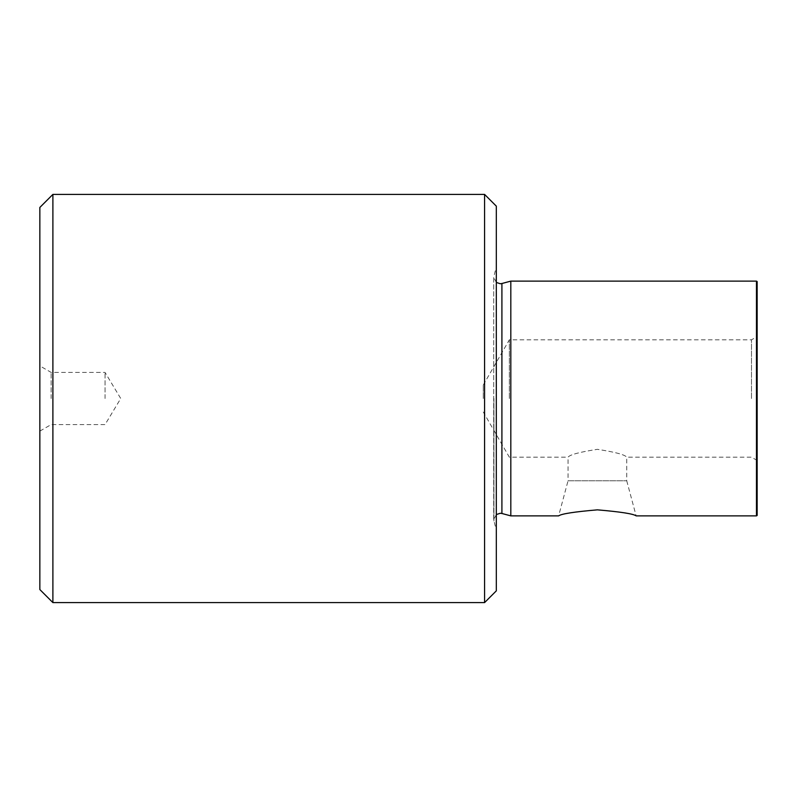 <?xml version="1.0" encoding="UTF-8"?>
<svg xmlns="http://www.w3.org/2000/svg" width="797" height="797" viewBox="0 0 797 797"><rect width="100%" height="100%" fill="white"/><g stroke="black" fill="none" stroke-linecap="round" stroke-linejoin="round"><path stroke-width="0.6" stroke-dasharray="3.98 2.99" d="M626.731 480.79L636.136 515.878C633.466 513.836 620.544 511.823 597.361 509.851C574.179 511.833 561.267 513.846 558.637 515.878L568.042 480.79L626.731 480.79L568.042 480.79L568.042 457.189C569.785 454.718 579.558 452.098 597.351 449.329C615.214 452.088 625.007 454.708 626.731 457.189L626.731 480.79M751.501 398.5L751.501 339.811L751.501 398.5M509.353 398.5L509.353 339.811L509.353 398.5M757.15 515.48L757.15 281.52M756.453 515.878L756.453 281.122M483.271 398.5L483.271 384.991L483.271 398.5M510.817 281.122L510.817 515.878M496.312 206.134L496.312 590.866M105.055 398.5L105.055 372.418L105.055 398.5M51.147 398.5L51.147 372.418L51.147 398.5M39.85 207.439L39.85 589.561M52.891 602.602L52.891 194.398M484.576 194.398L484.576 602.602M39.85 398.5L39.85 431.107L39.85 398.5M496.312 398.5L496.312 530.384L496.312 398.5M757.15 460.447L751.501 457.189L626.731 457.189C624.987 454.718 615.214 452.088 597.411 449.329C579.539 452.098 569.745 454.718 568.042 457.189L509.353 457.189L483.271 412.009M501.911 513.487L501.911 283.513M493.931 398.5L493.931 521.477L493.931 398.5M483.271 384.991L509.353 339.811L751.501 339.811L757.15 336.553M496.312 282.427L493.702 277.207L493.702 398.5L493.702 277.207L496.312 266.616M39.85 431.107L51.147 424.582L105.055 424.582L120.736 398.5L105.055 372.418L51.147 372.418L39.85 365.893M496.312 514.573L493.702 519.793L493.702 398.5L493.702 519.793L496.312 530.384"/><path stroke-width="1.2" d="M756.453 281.122L757.15 281.52L757.15 515.48L756.453 515.878L756.453 281.122L510.817 281.122L510.817 515.878L558.637 515.878C561.307 513.836 574.229 511.823 597.411 509.851C620.594 511.833 633.495 513.846 636.136 515.878L756.453 515.878M52.891 602.602L39.85 589.561L39.85 207.439L52.891 194.398L52.891 602.602L484.576 602.602L484.576 194.398L496.312 206.134L496.312 590.866L484.576 602.602M496.312 282.427L500.227 283.732L501.911 283.513L501.911 513.487L500.227 513.268L496.312 514.573M501.911 513.487L510.817 515.878M52.891 194.398L484.576 194.398M501.911 283.513L510.817 281.122"/></g></svg>
